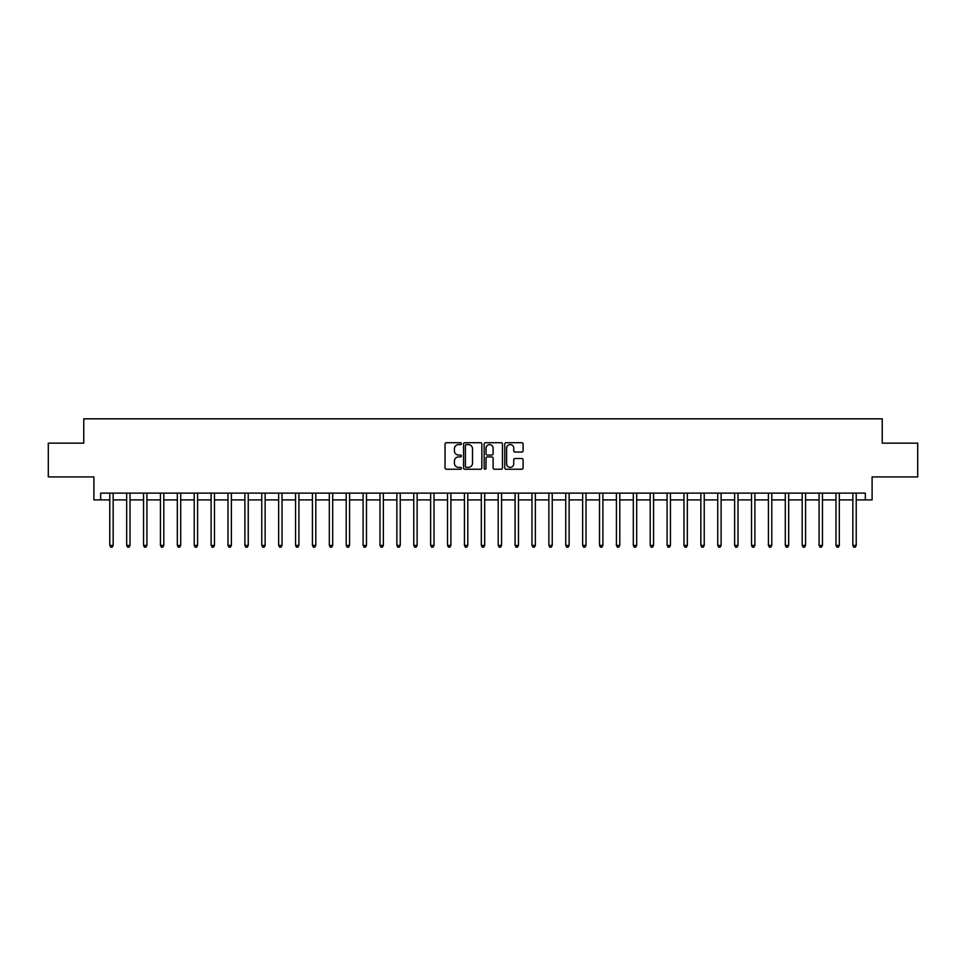 <?xml version="1.0" encoding="UTF-8"?>
<svg xmlns="http://www.w3.org/2000/svg" width="966" height="966" viewBox="0 0 966 966"><rect width="100%" height="100%" fill="white"/><g stroke="black" fill="none" stroke-linecap="round" stroke-linejoin="round"><path stroke-width="1.45" d="M461.386 443.648A0.93 0.93 0 0 0 460.456 442.718L446.364 442.718A1.328 1.328 0 0 0 445.036 444.046L445.036 467.918A1.328 1.328 0 0 0 446.364 469.235L460.456 469.235A0.93 0.93 0 0 0 461.386 468.317A0.93 0.93 0 0 0 460.456 467.387L458.633 467.387A4.238 4.238 0 0 1 454.394 463.137L454.394 461.156A4.238 4.238 0 0 1 458.633 456.906L460.456 456.906A0.93 0.93 0 0 0 461.386 455.976A0.93 0.93 0 0 0 460.456 455.046L458.633 455.046A4.238 4.238 0 0 1 454.394 450.808L454.394 448.816A4.238 4.238 0 0 1 458.633 444.577L460.456 444.577A0.93 0.93 0 0 0 461.386 443.648M521.761 452.064A1.328 1.328 0 0 0 523.077 450.736L523.077 444.046A1.328 1.328 0 0 0 521.761 442.718L506.112 442.718A1.328 1.328 0 0 0 504.783 444.046L504.783 467.918A1.328 1.328 0 0 0 506.112 469.235L521.761 469.235A1.328 1.328 0 0 0 523.077 467.918L523.077 459.828A1.328 1.328 0 0 0 521.761 458.5L515.059 458.5A1.328 1.328 0 0 0 513.731 459.828L513.731 463.837A3.55 3.55 0 0 1 510.181 467.387A3.55 3.55 0 0 1 506.643 463.837L506.643 448.127A3.55 3.55 0 0 1 510.181 444.577A3.55 3.55 0 0 1 513.731 448.127L513.731 450.736A1.328 1.328 0 0 0 515.059 452.064L521.761 452.064M100.657 499.893L100.657 493.131L865.343 493.131L865.343 499.893L872.105 499.893L872.105 476.926L917.7 476.926L917.7 443.14L882.236 443.14L882.236 418.821L83.764 418.821L83.764 443.14L48.3 443.14L48.3 476.926L93.895 476.926L93.895 499.893L109.774 499.893M481.841 444.046A1.328 1.328 0 0 0 480.513 442.718L464.863 442.718A1.328 1.328 0 0 0 463.535 444.046L463.535 467.918A1.328 1.328 0 0 0 464.863 469.235L480.513 469.235A1.328 1.328 0 0 0 481.841 467.918L481.841 444.046M485.487 442.718L501.137 442.718A1.328 1.328 0 0 1 502.465 444.046L502.465 467.918A1.328 1.328 0 0 1 501.137 469.235L494.435 469.235A1.328 1.328 0 0 1 493.107 467.918L493.107 458.234A1.328 1.328 0 0 0 491.791 456.906L487.347 456.906A1.328 1.328 0 0 0 486.019 458.234L486.019 468.317A0.93 0.93 0 0 1 485.089 469.235A0.93 0.93 0 0 1 484.159 468.317L484.159 444.046A1.328 1.328 0 0 1 485.487 442.718M113.155 499.893L126.667 499.893M130.036 499.893L143.548 499.893M146.929 499.893L160.441 499.893M163.809 499.893L177.321 499.893M180.702 499.893L194.214 499.893M197.595 499.893L211.107 499.893M214.476 499.893L227.988 499.893M231.369 499.893L244.881 499.893M248.25 499.893L261.762 499.893M265.143 499.893L278.655 499.893M282.036 499.893L295.548 499.893M298.917 499.893L312.429 499.893M315.81 499.893L329.321 499.893M332.69 499.893L346.202 499.893M349.583 499.893L363.095 499.893M366.476 499.893L379.988 499.893M383.357 499.893L396.869 499.893M400.25 499.893L413.762 499.893M417.131 499.893L430.643 499.893M434.024 499.893L447.536 499.893M450.917 499.893L464.429 499.893M467.798 499.893L481.31 499.893M484.69 499.893L498.202 499.893M501.571 499.893L515.083 499.893M518.464 499.893L531.976 499.893M535.357 499.893L548.869 499.893M552.238 499.893L565.75 499.893M569.131 499.893L582.643 499.893M586.012 499.893L599.524 499.893M602.905 499.893L616.417 499.893M619.798 499.893L633.31 499.893M636.679 499.893L650.19 499.893M653.571 499.893L667.083 499.893M670.452 499.893L683.964 499.893M687.345 499.893L700.857 499.893M704.238 499.893L717.75 499.893M721.119 499.893L734.631 499.893M738.012 499.893L751.524 499.893M754.893 499.893L768.405 499.893M771.786 499.893L785.298 499.893M788.679 499.893L802.191 499.893M805.559 499.893L819.071 499.893M822.452 499.893L835.964 499.893M839.333 499.893L852.845 499.893M856.226 499.893L865.343 499.893M466.324 444.577A0.93 0.93 0 0 0 465.395 445.507L465.395 466.457A0.93 0.93 0 0 0 466.324 467.387L468.244 467.387A4.238 4.238 0 0 0 472.495 463.137L472.495 448.816A4.238 4.238 0 0 0 468.244 444.577L466.324 444.577M493.107 448.188A3.55 3.55 0 0 0 489.569 444.638A3.55 3.55 0 0 0 486.019 448.188L486.019 453.73A1.328 1.328 0 0 0 487.347 455.046L491.791 455.046A1.328 1.328 0 0 0 493.107 453.73L493.107 448.188M113.312 493.131L113.251 493.3A1.352 1.352 90.3 0 0 113.155 493.807L113.155 545.416L109.774 545.416L109.774 493.807A1.352 1.352 90.3 0 0 109.677 493.3L109.605 493.131M113.155 545.416L112.141 547.179L110.788 547.179L109.774 545.416M130.205 493.131L130.132 493.3A1.352 1.352 0 0 0 130.036 493.807L130.036 545.416L126.667 545.416L126.667 493.807A1.352 1.352 0 0 0 126.558 493.3L126.498 493.131M130.036 545.416L129.021 547.179L127.669 547.179L126.667 545.416M147.098 493.131L147.025 493.3A1.352 1.352 0 0 0 146.929 493.807L146.929 545.416L143.548 545.416L143.548 493.807A1.352 1.352 0 0 0 143.451 493.3L143.379 493.131M146.929 545.416L145.914 547.179L144.562 547.179L143.548 545.416M163.979 493.131L163.918 493.3A1.352 1.352 0 0 0 163.809 493.807L163.809 545.416L160.441 545.416L160.441 493.807A1.352 1.352 0 0 0 160.344 493.3L160.271 493.131M163.809 545.416L162.807 547.179L161.455 547.179L160.441 545.416M180.871 493.131L180.799 493.3A1.352 1.352 0 0 0 180.702 493.807L180.702 545.416L177.321 545.416L177.321 493.807A1.352 1.352 0 0 0 177.225 493.3L177.164 493.131M180.702 545.416L179.688 547.179L178.336 547.179L177.321 545.416M197.752 493.131L197.692 493.3A1.352 1.352 0 0 0 197.595 493.807L197.595 545.416L194.214 545.416L194.214 493.807A1.352 1.352 0 0 0 194.118 493.3L194.045 493.131M197.595 545.416L196.581 547.179L195.229 547.179L194.214 545.416M214.645 493.131L214.573 493.3A1.352 1.352 0 0 0 214.476 493.807L214.476 545.416L211.107 545.416L211.107 493.807A1.352 1.352 0 0 0 210.999 493.3L210.938 493.131M214.476 545.416L213.462 547.179L212.109 547.179L211.107 545.416M231.538 493.131L231.466 493.3A1.352 1.352 0 0 0 231.369 493.807L231.369 545.416L227.988 545.416L227.988 493.807A1.352 1.352 0 0 0 227.891 493.3L227.819 493.131M231.369 545.416L230.355 547.179L229.002 547.179L227.988 545.416M248.419 493.131L248.359 493.3A1.352 1.352 0 0 0 248.25 493.807L248.25 545.416L244.881 545.416L244.881 493.807A1.352 1.352 0 0 0 244.784 493.3L244.712 493.131M248.25 545.416L247.248 547.179L245.895 547.179L244.881 545.416M265.312 493.131L265.239 493.3A1.352 1.352 0 0 0 265.143 493.807L265.143 545.416L261.762 545.416L261.762 493.807A1.352 1.352 0 0 0 261.665 493.3L261.605 493.131M265.143 545.416L264.129 547.179L262.776 547.179L261.762 545.416M282.193 493.131L282.132 493.3A1.352 1.352 0 0 0 282.036 493.807L282.036 545.416L278.655 545.416L278.655 493.807A1.352 1.352 0 0 0 278.558 493.3L278.486 493.131M282.036 545.416L281.021 547.179L279.669 547.179L278.655 545.416M299.086 493.131L299.013 493.3A1.352 1.352 0 0 0 298.917 493.807L298.917 545.416L295.548 545.416L295.548 493.807A1.352 1.352 0 0 0 295.439 493.3L295.379 493.131M298.917 545.416L297.902 547.179L296.55 547.179L295.548 545.416M315.979 493.131L315.906 493.3A1.352 1.352 0 0 0 315.81 493.807L315.81 545.416L312.429 545.416L312.429 493.807A1.352 1.352 0 0 0 312.332 493.3L312.26 493.131M315.81 545.416L314.795 547.179L313.443 547.179L312.429 545.416M332.859 493.131L332.799 493.3A1.352 1.352 0 0 0 332.69 493.807L332.69 545.416L329.321 545.416L329.321 493.807A1.352 1.352 0 0 0 329.225 493.3L329.152 493.131M332.69 545.416L331.688 547.179L330.336 547.179L329.321 545.416M349.752 493.131L349.68 493.3A1.352 1.352 0 0 0 349.583 493.807L349.583 545.416L346.202 545.416L346.202 493.807A1.352 1.352 0 0 0 346.106 493.3L346.045 493.131M349.583 545.416L348.569 547.179L347.217 547.179L346.202 545.416M366.633 493.131L366.573 493.3A1.352 1.352 0 0 0 366.476 493.807L366.476 545.416L363.095 545.416L363.095 493.807A1.352 1.352 0 0 0 362.999 493.3L362.926 493.131M366.476 545.416L365.462 547.179L364.11 547.179L363.095 545.416M383.526 493.131L383.454 493.3A1.352 1.352 0 0 0 383.357 493.807L383.357 545.416L379.988 545.416L379.988 493.807A1.352 1.352 0 0 0 379.88 493.3L379.819 493.131M383.357 545.416L382.343 547.179L380.99 547.179L379.988 545.416M400.419 493.131L400.347 493.3A1.352 1.352 0 0 0 400.25 493.807L400.25 545.416L396.869 545.416L396.869 493.807A1.352 1.352 0 0 0 396.772 493.3L396.7 493.131M400.25 545.416L399.236 547.179L397.883 547.179L396.869 545.416M417.3 493.131L417.24 493.3A1.352 1.352 0 0 0 417.131 493.807L417.131 545.416L413.762 545.416L413.762 493.807A1.352 1.352 0 0 0 413.665 493.3L413.593 493.131M417.131 545.416L416.129 547.179L414.776 547.179L413.762 545.416M434.193 493.131L434.12 493.3A1.352 1.352 0 0 0 434.024 493.807L434.024 545.416L430.643 545.416L430.643 493.807A1.352 1.352 0 0 0 430.546 493.3L430.486 493.131M434.024 545.416L433.01 547.179L431.657 547.179L430.643 545.416M451.074 493.131L451.013 493.3A1.352 1.352 0 0 0 450.917 493.807L450.917 545.416L447.536 545.416L447.536 493.807A1.352 1.352 0 0 0 447.439 493.3L447.367 493.131M450.917 545.416L449.902 547.179L448.55 547.179L447.536 545.416M467.967 493.131L467.894 493.3A1.352 1.352 0 0 0 467.798 493.807L467.798 545.416L464.429 545.416L464.429 493.807A1.352 1.352 0 0 0 464.32 493.3L464.26 493.131M467.798 545.416L466.783 547.179L465.431 547.179L464.429 545.416M484.86 493.131L484.787 493.3A1.352 1.352 0 0 0 484.69 493.807L484.69 545.416L481.31 545.416L481.31 493.807A1.352 1.352 0 0 0 481.213 493.3L481.14 493.131M484.69 545.416L483.676 547.179L482.324 547.179L481.31 545.416M501.74 493.131L501.68 493.3A1.352 1.352 0 0 0 501.571 493.807L501.571 545.416L498.202 545.416L498.202 493.807A1.352 1.352 0 0 0 498.106 493.3L498.033 493.131M501.571 545.416L500.569 547.179L499.217 547.179L498.202 545.416M518.633 493.131L518.561 493.3A1.352 1.352 0 0 0 518.464 493.807L518.464 545.416L515.083 545.416L515.083 493.807A1.352 1.352 0 0 0 514.987 493.3L514.926 493.131M518.464 545.416L517.45 547.179L516.098 547.179L515.083 545.416M535.514 493.131L535.454 493.3A1.352 1.352 0 0 0 535.357 493.807L535.357 545.416L531.976 545.416L531.976 493.807A1.352 1.352 0 0 0 531.88 493.3L531.807 493.131M535.357 545.416L534.343 547.179L532.99 547.179L531.976 545.416M552.407 493.131L552.335 493.3A1.352 1.352 0 0 0 552.238 493.807L552.238 545.416L548.869 545.416L548.869 493.807A1.352 1.352 0 0 0 548.76 493.3L548.7 493.131M552.238 545.416L551.224 547.179L549.871 547.179L548.869 545.416M569.3 493.131L569.228 493.3A1.352 1.352 0 0 0 569.131 493.807L569.131 545.416L565.75 545.416L565.75 493.807A1.352 1.352 0 0 0 565.653 493.3L565.581 493.131M569.131 545.416L568.117 547.179L566.764 547.179L565.75 545.416M586.181 493.131L586.12 493.3A1.352 1.352 0 0 0 586.012 493.807L586.012 545.416L582.643 545.416L582.643 493.807A1.352 1.352 0 0 0 582.546 493.3L582.474 493.131M586.012 545.416L585.01 547.179L583.657 547.179L582.643 545.416M603.074 493.131L603.001 493.3A1.352 1.352 0 0 0 602.905 493.807L602.905 545.416L599.524 545.416L599.524 493.807A1.352 1.352 0 0 0 599.427 493.3L599.367 493.131M602.905 545.416L601.89 547.179L600.538 547.179L599.524 545.416M619.955 493.131L619.894 493.3A1.352 1.352 0 0 0 619.798 493.807L619.798 545.416L616.417 545.416L616.417 493.807A1.352 1.352 0 0 0 616.32 493.3L616.248 493.131M619.798 545.416L618.783 547.179L617.431 547.179L616.417 545.416M636.848 493.131L636.775 493.3A1.352 1.352 0 0 0 636.679 493.807L636.679 545.416L633.31 545.416L633.31 493.807A1.352 1.352 0 0 0 633.201 493.3L633.141 493.131M636.679 545.416L635.664 547.179L634.312 547.179L633.31 545.416M653.74 493.131L653.668 493.3A1.352 1.352 0 0 0 653.571 493.807L653.571 545.416L650.19 545.416L650.19 493.807A1.352 1.352 0 0 0 650.094 493.3L650.021 493.131M653.571 545.416L652.557 547.179L651.205 547.179L650.19 545.416M670.621 493.131L670.561 493.3A1.352 1.352 0 0 0 670.452 493.807L670.452 545.416L667.083 545.416L667.083 493.807A1.352 1.352 0 0 0 666.987 493.3L666.914 493.131M670.452 545.416L669.45 547.179L668.098 547.179L667.083 545.416M687.514 493.131L687.442 493.3A1.352 1.352 0 0 0 687.345 493.807L687.345 545.416L683.964 545.416L683.964 493.807A1.352 1.352 0 0 0 683.868 493.3L683.807 493.131M687.345 545.416L686.331 547.179L684.979 547.179L683.964 545.416M704.395 493.131L704.335 493.3A1.352 1.352 0 0 0 704.238 493.807L704.238 545.416L700.857 545.416L700.857 493.807A1.352 1.352 0 0 0 700.761 493.3L700.688 493.131M704.238 545.416L703.224 547.179L701.871 547.179L700.857 545.416M721.288 493.131L721.216 493.3A1.352 1.352 0 0 0 721.119 493.807L721.119 545.416L717.75 545.416L717.75 493.807A1.352 1.352 0 0 0 717.641 493.3L717.581 493.131M721.119 545.416L720.105 547.179L718.752 547.179L717.75 545.416M738.181 493.131L738.109 493.3A1.352 1.352 0 0 0 738.012 493.807L738.012 545.416L734.631 545.416L734.631 493.807A1.352 1.352 0 0 0 734.534 493.3L734.462 493.131M738.012 545.416L736.998 547.179L735.645 547.179L734.631 545.416M755.062 493.131L755.001 493.3A1.352 1.352 0 0 0 754.893 493.807L754.893 545.416L751.524 545.416L751.524 493.807A1.352 1.352 0 0 0 751.427 493.3L751.355 493.131M754.893 545.416L753.891 547.179L752.538 547.179L751.524 545.416M771.955 493.131L771.882 493.3A1.352 1.352 0 0 0 771.786 493.807L771.786 545.416L768.405 545.416L768.405 493.807A1.352 1.352 0 0 0 768.308 493.3L768.248 493.131M771.786 545.416L770.771 547.179L769.419 547.179L768.405 545.416M788.836 493.131L788.775 493.3A1.352 1.352 0 0 0 788.679 493.807L788.679 545.416L785.298 545.416L785.298 493.807A1.352 1.352 0 0 0 785.201 493.3L785.129 493.131M788.679 545.416L787.664 547.179L786.312 547.179L785.298 545.416M805.729 493.131L805.656 493.3A1.352 1.352 0 0 0 805.559 493.807L805.559 545.416L802.191 545.416L802.191 493.807A1.352 1.352 0 0 0 802.082 493.3L802.022 493.131M805.559 545.416L804.545 547.179L803.193 547.179L802.191 545.416M822.621 493.131L822.549 493.3A1.352 1.352 0 0 0 822.452 493.807L822.452 545.416L819.071 545.416L819.071 493.807A1.352 1.352 0 0 0 818.975 493.3L818.902 493.131M822.452 545.416L821.438 547.179L820.086 547.179L819.071 545.416M839.502 493.131L839.442 493.3A1.352 1.352 0 0 0 839.333 493.807L839.333 545.416L835.964 545.416L835.964 493.807A1.352 1.352 0 0 0 835.868 493.3L835.795 493.131M839.333 545.416L838.331 547.179L836.979 547.179L835.964 545.416M856.395 493.131L856.323 493.3A1.352 1.352 0 0 0 856.226 493.807L856.226 545.416L852.845 545.416L852.845 493.807A1.352 1.352 0 0 0 852.749 493.3L852.688 493.131M856.226 545.416L855.212 547.179L853.859 547.179L852.845 545.416"/></g></svg>
